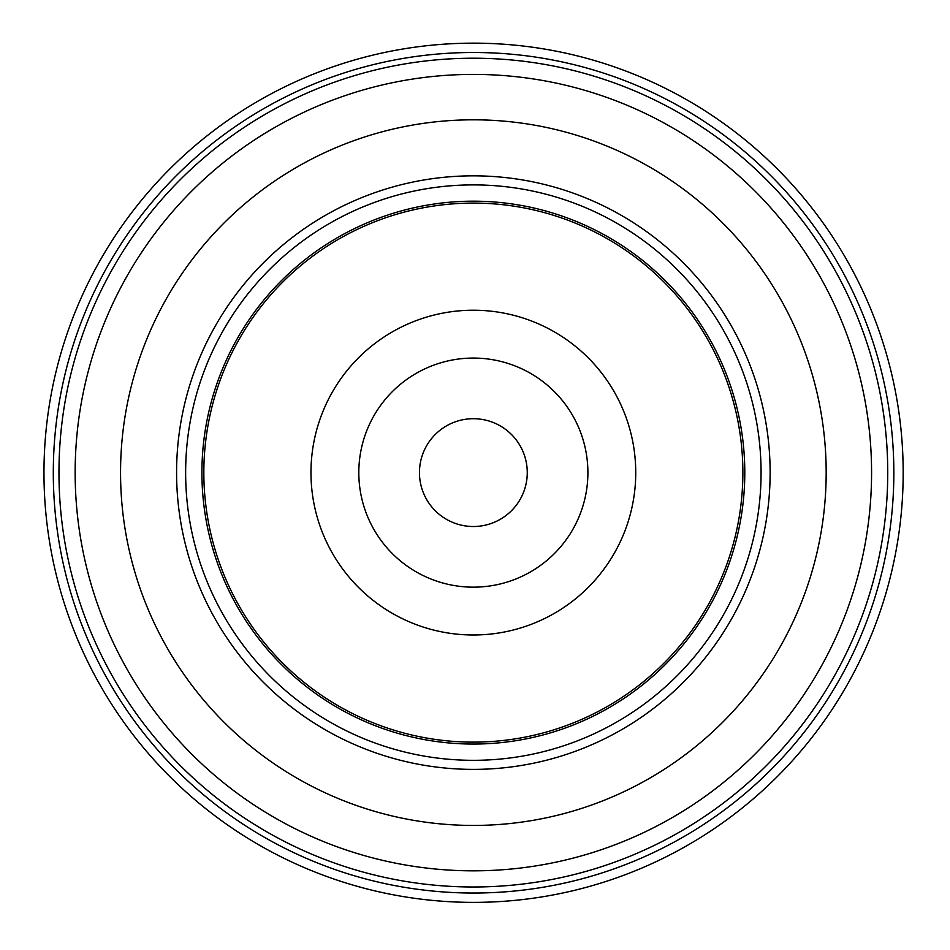 <?xml version="1.0" encoding="UTF-8"?>
<svg xmlns="http://www.w3.org/2000/svg" width="950" height="950" viewBox="0 0 950 950"><rect width="100%" height="100%" fill="white"/><g stroke="black" fill="none" stroke-linecap="round" stroke-linejoin="round"><path stroke-width="1.43" d="M473.361 870.829A398.216 398.216 0 0 0 818.223 273.505A398.216 398.216 0 0 0 128.499 273.505A398.216 398.216 0 0 0 473.361 870.829M473.361 825.431A352.818 352.818 0 0 1 167.817 296.21A352.818 352.818 0 0 1 778.905 296.21A352.818 352.818 0 0 1 473.361 825.431M473.361 760.321A287.707 287.707 0 0 1 224.188 328.759A287.707 287.707 0 0 1 722.523 328.759A287.707 287.707 0 0 1 473.361 760.321M473.361 744.052A271.439 271.439 0 0 1 238.284 336.894A271.439 271.439 0 0 1 708.427 336.894A271.439 271.439 0 0 1 473.361 744.052M473.361 742.128A269.515 269.515 0 0 1 239.946 337.856A269.515 269.515 0 0 1 706.764 337.856A269.515 269.515 0 0 1 473.361 742.128M473.361 634.992A162.379 162.379 0 0 1 332.726 391.424A162.379 162.379 0 0 1 613.985 391.424A162.379 162.379 0 0 1 473.361 634.992M473.361 587.159A114.546 114.546 0 0 1 374.157 415.34A114.546 114.546 0 0 1 572.553 415.34A114.546 114.546 0 0 1 473.361 587.159M473.361 418.713A53.901 53.901 0 0 0 419.449 472.613A53.901 53.901 0 0 0 473.361 526.514A53.901 53.901 0 0 0 527.262 472.613A53.901 53.901 0 0 0 473.361 418.713M473.361 526.514A53.901 53.901 0 0 0 520.042 445.657A53.901 53.901 0 0 0 426.681 445.657A53.901 53.901 0 0 0 473.361 526.514M473.361 886.991A414.378 414.378 0 0 1 114.487 265.418A414.378 414.378 0 0 1 832.224 265.418A414.378 414.378 0 0 1 473.361 886.991M893.843 472.767A420.28 420.28 0 0 1 263.435 836.736A420.28 420.28 0 0 1 263.435 108.799A420.28 420.28 0 0 1 893.843 472.767M473.361 769.381A296.78 296.78 0 0 1 216.339 324.223A296.78 296.78 0 0 1 730.372 324.223A296.78 296.78 0 0 1 473.361 769.381M96.164 678.015A429.614 429.614 0 0 0 840.026 696.991A429.614 429.614 0 0 0 484.524 43.296A429.614 429.614 0 0 0 96.164 678.015"/></g></svg>
